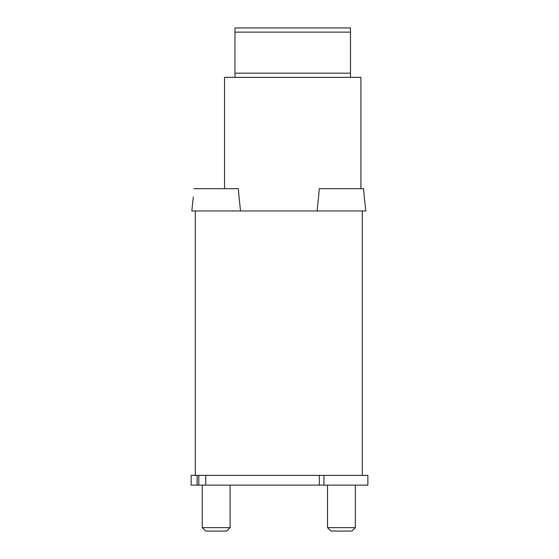 <?xml version="1.0" encoding="UTF-8"?>
<svg xmlns="http://www.w3.org/2000/svg" width="559" height="559" viewBox="0 0 559 559"><rect width="100%" height="100%" fill="white"/><g stroke="black" fill="none" stroke-linecap="round" stroke-linejoin="round"><path stroke-width="0.84" d="M195.301 210.96L195.301 475.381L362.309 475.381L362.309 210.96L191.821 210.96L193.302 197.041M363.567 188.69L364.307 197.041L363.567 188.69L319.294 188.69L318.553 197.041L319.294 188.69M364.307 197.041L365.789 210.96L317.079 210.96L318.553 197.041M355.349 485.121L355.349 527.633L327.511 527.633L327.511 485.121M355.349 527.633L351.932 531.05L330.928 531.05L327.511 527.633M238.316 188.69L239.049 197.041L238.316 188.69L194.043 188.69M239.049 197.041L240.531 210.96M230.091 485.121L230.091 527.633L202.26 527.633L202.26 485.121M230.091 527.633L226.674 531.05L205.677 531.05L202.26 527.633M323.94 485.121L323.94 475.381L367.871 475.381L367.871 485.121L319.336 485.121L319.336 475.381M198.78 475.381L198.78 485.121L319.336 485.121M198.78 485.121L197.117 485.121L197.117 475.381M197.117 485.121L191.129 485.121L191.129 475.381L195.301 475.381M350.479 77.359L350.479 27.95L234.969 27.95L234.969 77.359M360.911 188.69L360.911 77.359L224.529 77.359L224.529 188.69M205.74 485.121L205.74 475.381M350.479 32.129L234.969 32.129M350.479 73.18L234.969 73.18"/></g></svg>
